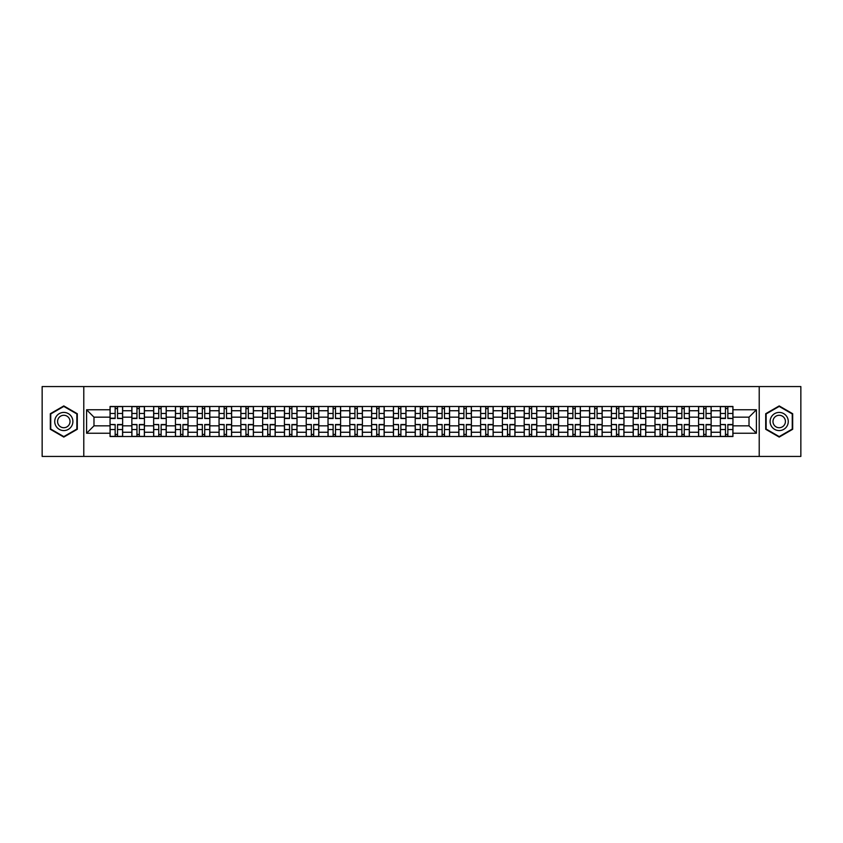 <?xml version="1.0" encoding="UTF-8"?>
<svg xmlns="http://www.w3.org/2000/svg" width="843" height="843" viewBox="0 0 843 843"><rect width="100%" height="100%" fill="white"/><g stroke="black" fill="none" stroke-linecap="round" stroke-linejoin="round"><path stroke-width="1.26" d="M759.216 456.432L800.85 456.432L800.85 386.568L42.15 386.568L42.15 456.432L759.216 456.432L759.216 386.568M131.856 436.516L131.856 410.741L122.635 410.741L122.635 436.516M122.635 410.741L122.635 406.484M131.856 410.741L131.856 406.484M144.427 406.484L144.427 436.516M153.647 436.516L153.647 406.484M166.229 406.484L166.229 436.516M175.449 436.516L175.449 406.484M188.021 406.484L188.021 436.516M197.241 436.516L197.241 406.484M209.823 406.484L209.823 436.516M219.043 436.516L219.043 406.484M231.614 406.484L231.614 436.516M240.835 436.516L240.835 406.484M253.416 406.484L253.416 436.516M262.637 436.516L262.637 406.484M275.208 406.484L275.208 436.516M284.428 436.516L284.428 406.484M297.01 406.484L297.01 436.516M306.23 436.516L306.23 406.484M318.802 406.484L318.802 436.516M328.022 436.516L328.022 406.484M340.604 406.484L340.604 436.516M349.824 436.516L349.824 406.484M362.395 406.484L362.395 436.516M371.615 436.516L371.615 406.484M384.197 406.484L384.197 436.516M393.418 436.516L393.418 406.484M405.989 406.484L405.989 436.516M415.209 436.516L415.209 406.484M427.791 406.484L427.791 436.516M437.011 436.516L437.011 406.484M449.582 406.484L449.582 436.516M458.803 436.516L458.803 406.484M471.385 406.484L471.385 436.516M480.605 436.516L480.605 406.484M493.176 406.484L493.176 436.516M502.396 436.516L502.396 406.484M514.978 406.484L514.978 436.516M524.198 436.516L524.198 406.484M536.77 406.484L536.77 436.516M545.99 436.516L545.99 406.484M558.572 406.484L558.572 436.516M567.792 436.516L567.792 406.484M580.363 406.484L580.363 436.516M589.584 436.516L589.584 406.484M602.165 406.484L602.165 436.516M611.386 436.516L611.386 406.484M623.957 406.484L623.957 436.516M633.177 436.516L633.177 406.484M645.759 406.484L645.759 436.516M654.979 436.516L654.979 406.484M667.551 406.484L667.551 436.516M676.771 436.516L676.771 406.484M689.353 406.484L689.353 436.516M698.573 436.516L698.573 406.484M711.144 406.484L711.144 436.516M720.365 436.516L720.365 406.484M720.365 425.831L711.144 425.831M698.573 425.831L689.353 425.831M676.771 425.831L667.551 425.831M654.979 425.831L645.759 425.831M633.177 425.831L623.957 425.831M611.386 425.831L602.165 425.831M589.584 425.831L580.363 425.831M567.792 425.831L558.572 425.831M545.99 425.831L536.77 425.831M524.198 425.831L514.978 425.831M502.396 425.831L493.176 425.831M480.605 425.831L471.385 425.831M458.803 425.831L449.582 425.831M437.011 425.831L427.791 425.831M415.209 425.831L405.989 425.831M393.418 425.831L384.197 425.831M371.615 425.831L362.395 425.831M349.824 425.831L340.604 425.831M328.022 425.831L318.802 425.831M306.23 425.831L297.01 425.831M284.428 425.831L275.208 425.831M262.637 425.831L253.416 425.831M240.835 425.831L231.614 425.831M219.043 425.831L209.823 425.831M197.241 425.831L188.021 425.831M175.449 425.831L166.229 425.831M153.647 425.831L144.427 425.831M131.856 425.831L122.635 425.831M720.365 417.169L711.144 417.169M698.573 417.169L689.353 417.169M676.771 417.169L667.551 417.169M654.979 417.169L645.759 417.169M633.177 417.169L623.957 417.169M611.386 417.169L602.165 417.169M589.584 417.169L580.363 417.169M567.792 417.169L558.572 417.169M545.99 417.169L536.77 417.169M524.198 417.169L514.978 417.169M502.396 417.169L493.176 417.169M480.605 417.169L471.385 417.169M458.803 417.169L449.582 417.169M437.011 417.169L427.791 417.169M415.209 417.169L405.989 417.169M393.418 417.169L384.197 417.169M371.615 417.169L362.395 417.169M349.824 417.169L340.604 417.169M328.022 417.169L318.802 417.169M306.23 417.169L297.01 417.169M284.428 417.169L275.208 417.169M262.637 417.169L253.416 417.169M240.835 417.169L231.614 417.169M219.043 417.169L209.823 417.169M197.241 417.169L188.021 417.169M175.449 417.169L166.229 417.169M153.647 417.169L144.427 417.169M131.856 417.169L122.635 417.169M93.984 425.831L110.054 425.831L110.054 417.169L93.984 417.169L93.984 425.831L86.587 433.239L86.587 409.761L110.054 409.761L110.054 417.169M732.946 417.169L732.946 425.831L749.016 425.831L749.016 417.169L732.946 417.169L732.946 406.484L110.054 406.484L110.054 409.761M732.946 409.761L756.413 409.761L756.413 433.239L732.946 433.239L732.946 425.831M110.054 425.831L110.054 436.516L732.946 436.516L732.946 433.239M110.054 433.239L86.587 433.239M83.784 456.432L83.784 386.568M77.293 413.713L63.805 405.926L50.327 413.713L50.327 429.287L63.805 437.074L77.293 429.287L77.293 413.713M792.673 413.713L779.195 405.926L765.707 413.713L765.707 429.287L779.195 437.074L792.673 429.287L792.673 413.713M117.535 434.43L115.154 434.43M115.154 408.57L117.535 408.57M139.327 434.43L136.956 434.43M136.956 408.57L139.327 408.57M161.129 434.43L158.747 434.43M158.747 408.57L161.129 408.57M182.92 434.43L180.55 434.43M180.55 408.57L182.92 408.57M204.723 434.43L202.341 434.43M202.341 408.57L204.723 408.57M226.514 434.43L224.143 434.43M224.143 408.57L226.514 408.57M248.316 434.43L245.935 434.43M245.935 408.57L248.316 408.57M270.108 434.43L267.737 434.43M267.737 408.57L270.108 408.57M291.91 434.43L289.528 434.43M289.528 408.57L291.91 408.57M313.701 434.43L311.33 434.43M311.33 408.57L313.701 408.57M335.503 434.43L333.122 434.43M333.122 408.57L335.503 408.57M357.295 434.43L354.924 434.43M354.924 408.57L357.295 408.57M379.097 434.43L376.716 434.43M376.716 408.57L379.097 408.57M400.889 434.43L398.518 434.43M398.518 408.57L400.889 408.57M422.691 434.43L420.309 434.43M420.309 408.57L422.691 408.57M444.482 434.43L442.111 434.43M442.111 408.57L444.482 408.57M466.284 434.43L463.903 434.43M463.903 408.57L466.284 408.57M488.076 434.43L485.705 434.43M485.705 408.57L488.076 408.57M509.878 434.43L507.497 434.43M507.497 408.57L509.878 408.57M531.67 434.43L529.299 434.43M529.299 408.57L531.67 408.57M553.472 434.43L551.09 434.43M551.09 408.57L553.472 408.57M575.263 434.43L572.892 434.43M572.892 408.57L575.263 408.57M597.065 434.43L594.684 434.43M594.684 408.57L597.065 408.57M618.857 434.43L616.486 434.43M616.486 408.57L618.857 408.57M640.659 434.43L638.277 434.43M638.277 408.57L640.659 408.57M662.45 434.43L660.08 434.43M660.08 408.57L662.45 408.57M684.253 434.43L681.871 434.43M681.871 408.57L684.253 408.57M706.044 434.43L703.673 434.43M703.673 408.57L706.044 408.57M727.846 434.43L725.465 434.43M725.465 408.57L727.846 408.57M86.587 409.761L93.984 417.169M749.016 425.831L756.413 433.239M749.016 417.169L756.413 409.761M117.535 418.202L122.562 418.497L117.535 418.497L117.535 406.621L122.562 406.621L119.769 406.621M122.562 418.202L122.562 406.621M115.154 408.434L117.535 408.434M112.92 406.621L110.127 406.621L110.127 418.497L115.154 418.497L115.154 406.621L113.131 406.621M110.127 406.621L119.558 406.621M115.154 424.798L110.127 424.503L115.154 424.503L115.154 436.379L110.127 436.379L112.92 436.379M110.127 424.798L110.127 436.379M117.535 434.566L115.154 434.566M119.769 436.379L122.562 436.379L122.562 424.503L117.535 424.503L117.535 436.379L119.558 436.379M122.562 436.379L113.131 436.379M139.327 418.202L144.353 418.497L139.327 418.497L139.327 406.621L144.353 406.621L141.561 406.621M144.353 418.202L144.353 406.621M136.956 408.434L139.327 408.434M134.722 406.621L131.919 406.621L131.919 418.497L136.956 418.497L136.956 406.621L134.922 406.621M131.919 406.621L141.35 406.621M161.129 418.202L166.155 418.497L161.129 418.497L161.129 406.621L166.155 406.621L163.363 406.621M166.155 418.202L166.155 406.621M158.747 408.434L161.129 408.434M156.513 406.621L153.721 406.621L153.721 418.497L158.747 418.497L158.747 406.621L156.724 406.621M153.721 406.621L163.152 406.621M55.944 426.042A9.083 9.083 0 0 0 68.346 429.361A9.083 9.083 0 0 0 71.676 416.958A9.083 9.083 0 0 0 59.263 413.639A9.083 9.083 0 0 0 55.944 426.042M58.42 424.609A6.217 6.217 0 0 0 66.913 426.885A6.217 6.217 0 0 0 69.189 418.391A6.217 6.217 0 0 0 60.696 416.115A6.217 6.217 0 0 0 58.42 424.609M63.805 406.41L76.871 413.955L76.871 429.045L63.805 436.59L50.738 429.045L50.738 413.955L63.805 406.41M771.324 426.042A9.083 9.083 0 0 0 783.737 429.361A9.083 9.083 0 0 0 787.056 416.958A9.083 9.083 0 0 0 774.654 413.639A9.083 9.083 0 0 0 771.324 426.042M773.811 424.609A6.217 6.217 0 0 0 782.304 426.885A6.217 6.217 0 0 0 784.58 418.391A6.217 6.217 0 0 0 776.087 416.115A6.217 6.217 0 0 0 773.811 424.609M779.195 406.41L792.262 413.955L792.262 429.045L779.195 436.59L766.129 429.045L766.129 413.955L779.195 406.41M136.956 424.798L131.919 424.503L136.956 424.503L136.956 436.379L131.919 436.379L134.722 436.379M131.919 424.798L131.919 436.379M139.327 434.566L136.956 434.566M141.561 436.379L144.353 436.379L144.353 424.503L139.327 424.503L139.327 436.379L141.35 436.379M144.353 436.379L134.922 436.379M158.747 424.798L153.721 424.503L158.747 424.503L158.747 436.379L153.721 436.379L156.513 436.379M153.721 424.798L153.721 436.379M161.129 434.566L158.747 434.566M163.363 436.379L166.155 436.379L166.155 424.503L161.129 424.503L161.129 436.379L163.152 436.379M166.155 436.379L156.724 436.379M182.92 418.202L187.947 418.497L182.92 418.497L182.92 406.621L187.947 406.621L185.154 406.621M187.947 418.202L187.947 406.621M180.55 408.434L182.92 408.434M178.316 406.621L175.513 406.621L175.513 418.497L180.55 418.497L180.55 406.621L178.516 406.621M175.513 406.621L184.944 406.621M204.723 418.202L209.749 418.497L204.723 418.497L204.723 406.621L209.749 406.621L206.957 406.621M209.749 418.202L209.749 406.621M202.341 408.434L204.723 408.434M200.107 406.621L197.315 406.621L197.315 418.497L202.341 418.497L202.341 406.621L200.318 406.621M197.315 406.621L206.746 406.621M226.514 418.202L231.54 418.497L226.514 418.497L226.514 406.621L231.54 406.621L228.748 406.621M231.54 418.202L231.54 406.621M224.143 408.434L226.514 408.434M221.909 406.621L219.106 406.621L219.106 418.497L224.143 418.497L224.143 406.621L222.109 406.621M219.106 406.621L228.537 406.621M180.55 424.798L175.513 424.503L180.55 424.503L180.55 436.379L175.513 436.379L178.316 436.379M175.513 424.798L175.513 436.379M182.92 434.566L180.55 434.566M185.154 436.379L187.947 436.379L187.947 424.503L182.92 424.503L182.92 436.379L184.944 436.379M187.947 436.379L178.516 436.379M202.341 424.798L197.315 424.503L202.341 424.503L202.341 436.379L197.315 436.379L200.107 436.379M197.315 424.798L197.315 436.379M204.723 434.566L202.341 434.566M206.957 436.379L209.749 436.379L209.749 424.503L204.723 424.503L204.723 436.379L206.746 436.379M209.749 436.379L200.318 436.379M224.143 424.798L219.106 424.503L224.143 424.503L224.143 436.379L219.106 436.379L221.909 436.379M219.106 424.798L219.106 436.379M226.514 434.566L224.143 434.566M228.748 436.379L231.54 436.379L231.54 424.503L226.514 424.503L226.514 436.379L228.537 436.379M231.54 436.379L222.109 436.379M248.316 418.202L253.343 418.497L248.316 418.497L248.316 406.621L253.343 406.621L250.55 406.621M253.343 418.202L253.343 406.621M245.935 408.434L248.316 408.434M243.701 406.621L240.908 406.621L240.908 418.497L245.935 418.497L245.935 406.621L243.912 406.621M240.908 406.621L250.339 406.621M245.935 424.798L240.908 424.503L245.935 424.503L245.935 436.379L240.908 436.379L243.701 436.379M240.908 424.798L240.908 436.379M248.316 434.566L245.935 434.566M250.55 436.379L253.343 436.379L253.343 424.503L248.316 424.503L248.316 436.379L250.339 436.379M253.343 436.379L243.912 436.379M270.108 418.202L275.134 418.497L270.108 418.497L270.108 406.621L275.134 406.621L272.342 406.621M275.134 418.202L275.134 406.621M267.737 408.434L270.108 408.434M265.503 406.621L262.7 406.621L262.7 418.497L267.737 418.497L267.737 406.621L265.703 406.621M262.7 406.621L272.131 406.621M267.737 424.798L262.7 424.503L267.737 424.503L267.737 436.379L262.7 436.379L265.503 436.379M262.7 424.798L262.7 436.379M270.108 434.566L267.737 434.566M272.342 436.379L275.134 436.379L275.134 424.503L270.108 424.503L270.108 436.379L272.131 436.379M275.134 436.379L265.703 436.379M291.91 418.202L296.936 418.497L291.91 418.497L291.91 406.621L296.936 406.621L294.144 406.621M296.936 418.202L296.936 406.621M289.528 408.434L291.91 408.434M287.294 406.621L284.502 406.621L284.502 418.497L289.528 418.497L289.528 406.621L287.505 406.621M284.502 406.621L293.933 406.621M289.528 424.798L284.502 424.503L289.528 424.503L289.528 436.379L284.502 436.379L287.294 436.379M284.502 424.798L284.502 436.379M291.91 434.566L289.528 434.566M294.144 436.379L296.936 436.379L296.936 424.503L291.91 424.503L291.91 436.379L293.933 436.379M296.936 436.379L287.505 436.379M313.701 418.202L318.738 418.497L313.701 418.497L313.701 406.621L318.738 406.621L315.935 406.621M318.738 418.202L318.738 406.621M311.33 408.434L313.701 408.434M309.096 406.621L306.294 406.621L306.294 418.497L311.33 418.497L311.33 406.621L309.297 406.621M306.294 406.621L315.725 406.621M311.33 424.798L306.294 424.503L311.33 424.503L311.33 436.379L306.294 436.379L309.096 436.379M306.294 424.798L306.294 436.379M313.701 434.566L311.33 434.566M315.935 436.379L318.738 436.379L318.738 424.503L313.701 424.503L313.701 436.379L315.725 436.379M318.738 436.379L309.297 436.379M335.503 418.202L340.53 418.497L335.503 418.497L335.503 406.621L340.53 406.621L337.737 406.621M340.53 418.202L340.53 406.621M333.122 408.434L335.503 408.434M330.888 406.621L328.096 406.621L328.096 418.497L333.122 418.497L333.122 406.621L331.099 406.621M328.096 406.621L337.527 406.621M333.122 424.798L328.096 424.503L333.122 424.503L333.122 436.379L328.096 436.379L330.888 436.379M328.096 424.798L328.096 436.379M335.503 434.566L333.122 434.566M337.737 436.379L340.53 436.379L340.53 424.503L335.503 424.503L335.503 436.379L337.527 436.379M340.53 436.379L331.099 436.379M357.295 418.202L362.332 418.497L357.295 418.497L357.295 406.621L362.332 406.621L359.529 406.621M362.332 418.202L362.332 406.621M354.924 408.434L357.295 408.434M352.69 406.621L349.887 406.621L349.887 418.497L354.924 418.497L354.924 406.621L352.901 406.621M349.887 406.621L359.318 406.621M354.924 424.798L349.887 424.503L354.924 424.503L354.924 436.379L349.887 436.379L352.69 436.379M349.887 424.798L349.887 436.379M357.295 434.566L354.924 434.566M359.529 436.379L362.332 436.379L362.332 424.503L357.295 424.503L357.295 436.379L359.318 436.379M362.332 436.379L352.901 436.379M379.097 418.202L384.123 418.497L379.097 418.497L379.097 406.621L384.123 406.621L381.331 406.621M384.123 418.202L384.123 406.621M376.716 408.434L379.097 408.434M374.482 406.621L371.689 406.621L371.689 418.497L376.716 418.497L376.716 406.621L374.692 406.621M371.689 406.621L381.12 406.621M376.716 424.798L371.689 424.503L376.716 424.503L376.716 436.379L371.689 436.379L374.482 436.379M371.689 424.798L371.689 436.379M379.097 434.566L376.716 434.566M381.331 436.379L384.123 436.379L384.123 424.503L379.097 424.503L379.097 436.379L381.12 436.379M384.123 436.379L374.692 436.379M400.889 418.202L405.926 418.497L400.889 418.497L400.889 406.621L405.926 406.621L403.123 406.621M405.926 418.202L405.926 406.621M398.518 408.434L400.889 408.434M396.284 406.621L393.481 406.621L393.481 418.497L398.518 418.497L398.518 406.621L396.495 406.621M393.481 406.621L402.912 406.621M398.518 424.798L393.481 424.503L398.518 424.503L398.518 436.379L393.481 436.379L396.284 436.379M393.481 424.798L393.481 436.379M400.889 434.566L398.518 434.566M403.123 436.379L405.926 436.379L405.926 424.503L400.889 424.503L400.889 436.379L402.912 436.379M405.926 436.379L396.495 436.379M422.691 418.202L427.717 418.497L422.691 418.497L422.691 406.621L427.717 406.621L424.925 406.621M427.717 418.202L427.717 406.621M420.309 408.434L422.691 408.434M418.075 406.621L415.283 406.621L415.283 418.497L420.309 418.497L420.309 406.621L418.286 406.621M415.283 406.621L424.714 406.621M420.309 424.798L415.283 424.503L420.309 424.503L420.309 436.379L415.283 436.379L418.075 436.379M415.283 424.798L415.283 436.379M422.691 434.566L420.309 434.566M424.925 436.379L427.717 436.379L427.717 424.503L422.691 424.503L422.691 436.379L424.714 436.379M427.717 436.379L418.286 436.379M444.482 418.202L449.519 418.497L444.482 418.497L444.482 406.621L449.519 406.621L446.716 406.621M449.519 418.202L449.519 406.621M442.111 408.434L444.482 408.434M439.877 406.621L437.074 406.621L437.074 418.497L442.111 418.497L442.111 406.621L440.088 406.621M437.074 406.621L446.505 406.621M442.111 424.798L437.074 424.503L442.111 424.503L442.111 436.379L437.074 436.379L439.877 436.379M437.074 424.798L437.074 436.379M444.482 434.566L442.111 434.566M446.716 436.379L449.519 436.379L449.519 424.503L444.482 424.503L444.482 436.379L446.505 436.379M449.519 436.379L440.088 436.379M466.284 418.202L471.311 418.497L466.284 418.497L466.284 406.621L471.311 406.621L468.518 406.621M471.311 418.202L471.311 406.621M463.903 408.434L466.284 408.434M461.669 406.621L458.877 406.621L458.877 418.497L463.903 418.497L463.903 406.621L461.88 406.621M458.877 406.621L468.308 406.621M463.903 424.798L458.877 424.503L463.903 424.503L463.903 436.379L458.877 436.379L461.669 436.379M458.877 424.798L458.877 436.379M466.284 434.566L463.903 434.566M468.518 436.379L471.311 436.379L471.311 424.503L466.284 424.503L466.284 436.379L468.308 436.379M471.311 436.379L461.88 436.379M488.076 418.202L493.113 418.497L488.076 418.497L488.076 406.621L493.113 406.621L490.31 406.621M493.113 418.202L493.113 406.621M485.705 408.434L488.076 408.434M483.471 406.621L480.668 406.621L480.668 418.497L485.705 418.497L485.705 406.621L483.682 406.621M480.668 406.621L490.099 406.621M485.705 424.798L480.668 424.503L485.705 424.503L485.705 436.379L480.668 436.379L483.471 436.379M480.668 424.798L480.668 436.379M488.076 434.566L485.705 434.566M490.31 436.379L493.113 436.379L493.113 424.503L488.076 424.503L488.076 436.379L490.099 436.379M493.113 436.379L483.682 436.379M509.878 418.202L514.904 418.497L509.878 418.497L509.878 406.621L514.904 406.621L512.112 406.621M514.904 418.202L514.904 406.621M507.497 408.434L509.878 408.434M505.263 406.621L502.47 406.621L502.47 418.497L507.497 418.497L507.497 406.621L505.473 406.621M502.47 406.621L511.901 406.621M507.497 424.798L502.47 424.503L507.497 424.503L507.497 436.379L502.47 436.379L505.263 436.379M502.47 424.798L502.47 436.379M509.878 434.566L507.497 434.566M512.112 436.379L514.904 436.379L514.904 424.503L509.878 424.503L509.878 436.379L511.901 436.379M514.904 436.379L505.473 436.379M531.67 418.202L536.706 418.497L531.67 418.497L531.67 406.621L536.706 406.621L533.904 406.621M536.706 418.202L536.706 406.621M529.299 408.434L531.67 408.434M527.065 406.621L524.262 406.621L524.262 418.497L529.299 418.497L529.299 406.621L527.275 406.621M524.262 406.621L533.703 406.621M529.299 424.798L524.262 424.503L529.299 424.503L529.299 436.379L524.262 436.379L527.065 436.379M524.262 424.798L524.262 436.379M531.67 434.566L529.299 434.566M533.904 436.379L536.706 436.379L536.706 424.503L531.67 424.503L531.67 436.379L533.703 436.379M536.706 436.379L527.275 436.379M553.472 418.202L558.498 418.497L553.472 418.497L553.472 406.621L558.498 406.621L555.706 406.621M558.498 418.202L558.498 406.621M551.09 408.434L553.472 408.434M548.856 406.621L546.064 406.621L546.064 418.497L551.09 418.497L551.09 406.621L549.067 406.621M546.064 406.621L555.495 406.621M551.09 424.798L546.064 424.503L551.09 424.503L551.09 436.379L546.064 436.379L548.856 436.379M546.064 424.798L546.064 436.379M553.472 434.566L551.09 434.566M555.706 436.379L558.498 436.379L558.498 424.503L553.472 424.503L553.472 436.379L555.495 436.379M558.498 436.379L549.067 436.379M575.263 418.202L580.3 418.497L575.263 418.497L575.263 406.621L580.3 406.621L577.497 406.621M580.3 418.202L580.3 406.621M572.892 408.434L575.263 408.434M570.658 406.621L567.866 406.621L567.866 418.497L572.892 418.497L572.892 406.621L570.869 406.621M567.866 406.621L577.297 406.621M572.892 424.798L567.866 424.503L572.892 424.503L572.892 436.379L567.866 436.379L570.658 436.379M567.866 424.798L567.866 436.379M575.263 434.566L572.892 434.566M577.497 436.379L580.3 436.379L580.3 424.503L575.263 424.503L575.263 436.379L577.297 436.379M580.3 436.379L570.869 436.379M597.065 418.202L602.092 418.497L597.065 418.497L597.065 406.621L602.092 406.621L599.299 406.621M602.092 418.202L602.092 406.621M594.684 408.434L597.065 408.434M592.45 406.621L589.657 406.621L589.657 418.497L594.684 418.497L594.684 406.621L592.661 406.621M589.657 406.621L599.088 406.621M594.684 424.798L589.657 424.503L594.684 424.503L594.684 436.379L589.657 436.379L592.45 436.379M589.657 424.798L589.657 436.379M597.065 434.566L594.684 434.566M599.299 436.379L602.092 436.379L602.092 424.503L597.065 424.503L597.065 436.379L599.088 436.379M602.092 436.379L592.661 436.379M618.857 418.202L623.894 418.497L618.857 418.497L618.857 406.621L623.894 406.621L621.091 406.621M623.894 418.202L623.894 406.621M616.486 408.434L618.857 408.434M614.252 406.621L611.46 406.621L611.46 418.497L616.486 418.497L616.486 406.621L614.463 406.621M611.46 406.621L620.891 406.621M616.486 424.798L611.46 424.503L616.486 424.503L616.486 436.379L611.46 436.379L614.252 436.379M611.46 424.798L611.46 436.379M618.857 434.566L616.486 434.566M621.091 436.379L623.894 436.379L623.894 424.503L618.857 424.503L618.857 436.379L620.891 436.379M623.894 436.379L614.463 436.379M640.659 418.202L645.685 418.497L640.659 418.497L640.659 406.621L645.685 406.621L642.893 406.621M645.685 418.202L645.685 406.621M638.277 408.434L640.659 408.434M636.043 406.621L633.251 406.621L633.251 418.497L638.277 418.497L638.277 406.621L636.254 406.621M633.251 406.621L642.682 406.621M638.277 424.798L633.251 424.503L638.277 424.503L638.277 436.379L633.251 436.379L636.043 436.379M633.251 424.798L633.251 436.379M640.659 434.566L638.277 434.566M642.893 436.379L645.685 436.379L645.685 424.503L640.659 424.503L640.659 436.379L642.682 436.379M645.685 436.379L636.254 436.379M662.45 418.202L667.487 418.497L662.45 418.497L662.45 406.621L667.487 406.621L664.684 406.621M667.487 418.202L667.487 406.621M660.08 408.434L662.45 408.434M657.846 406.621L655.053 406.621L655.053 418.497L660.08 418.497L660.08 406.621L658.056 406.621M655.053 406.621L664.484 406.621M660.08 424.798L655.053 424.503L660.08 424.503L660.08 436.379L655.053 436.379L657.846 436.379M655.053 424.798L655.053 436.379M662.45 434.566L660.08 434.566M664.684 436.379L667.487 436.379L667.487 424.503L662.45 424.503L662.45 436.379L664.484 436.379M667.487 436.379L658.056 436.379M684.253 418.202L689.279 418.497L684.253 418.497L684.253 406.621L689.279 406.621L686.487 406.621M689.279 418.202L689.279 406.621M681.871 408.434L684.253 408.434M679.637 406.621L676.845 406.621L676.845 418.497L681.871 418.497L681.871 406.621L679.848 406.621M676.845 406.621L686.276 406.621M681.871 424.798L676.845 424.503L681.871 424.503L681.871 436.379L676.845 436.379L679.637 436.379M676.845 424.798L676.845 436.379M684.253 434.566L681.871 434.566M686.487 436.379L689.279 436.379L689.279 424.503L684.253 424.503L684.253 436.379L686.276 436.379M689.279 436.379L679.848 436.379M706.044 418.202L711.081 418.497L706.044 418.497L706.044 406.621L711.081 406.621L708.278 406.621M711.081 418.202L711.081 406.621M703.673 408.434L706.044 408.434M701.439 406.621L698.647 406.621L698.647 418.497L703.673 418.497L703.673 406.621L701.65 406.621M698.647 406.621L708.078 406.621M703.673 424.798L698.647 424.503L703.673 424.503L703.673 436.379L698.647 436.379L701.439 436.379M698.647 424.798L698.647 436.379M706.044 434.566L703.673 434.566M708.278 436.379L711.081 436.379L711.081 424.503L706.044 424.503L706.044 436.379L708.078 436.379M711.081 436.379L701.65 436.379M727.846 418.202L732.873 418.497L727.846 418.497L727.846 406.621L732.873 406.621L730.08 406.621M732.873 418.202L732.873 406.621M725.465 408.434L727.846 408.434M723.231 406.621L720.438 406.621L720.438 418.497L725.465 418.497L725.465 406.621L723.442 406.621M720.438 406.621L729.869 406.621M725.465 424.798L720.438 424.503L725.465 424.503L725.465 436.379L720.438 436.379L723.231 436.379M720.438 424.798L720.438 436.379M727.846 434.566L725.465 434.566M730.08 436.379L732.873 436.379L732.873 424.503L727.846 424.503L727.846 436.379L729.869 436.379M732.873 436.379L723.442 436.379M698.573 410.741L689.353 410.741M676.771 410.741L667.551 410.741M654.979 410.741L645.759 410.741M633.177 410.741L623.957 410.741M611.386 410.741L602.165 410.741M589.584 410.741L580.363 410.741M567.792 410.741L558.572 410.741M545.99 410.741L536.77 410.741M524.198 410.741L514.978 410.741M502.396 410.741L493.176 410.741M480.605 410.741L471.385 410.741M458.803 410.741L449.582 410.741M437.011 410.741L427.791 410.741M415.209 410.741L405.989 410.741M393.418 410.741L384.197 410.741M371.615 410.741L362.395 410.741M349.824 410.741L340.604 410.741M328.022 410.741L318.802 410.741M306.23 410.741L297.01 410.741M284.428 410.741L275.208 410.741M262.637 410.741L253.416 410.741M240.835 410.741L231.614 410.741M219.043 410.741L209.823 410.741M197.241 410.741L188.021 410.741M175.449 410.741L166.229 410.741M153.647 410.741L144.427 410.741M720.365 410.741L711.144 410.741M698.573 432.259L689.353 432.259M676.771 432.259L667.551 432.259M654.979 432.259L645.759 432.259M633.177 432.259L623.957 432.259M611.386 432.259L602.165 432.259M589.584 432.259L580.363 432.259M567.792 432.259L558.572 432.259M545.99 432.259L536.77 432.259M524.198 432.259L514.978 432.259M502.396 432.259L493.176 432.259M480.605 432.259L471.385 432.259M458.803 432.259L449.582 432.259M437.011 432.259L427.791 432.259M415.209 432.259L405.989 432.259M393.418 432.259L384.197 432.259M371.615 432.259L362.395 432.259M349.824 432.259L340.604 432.259M328.022 432.259L318.802 432.259M306.23 432.259L297.01 432.259M284.428 432.259L275.208 432.259M262.637 432.259L253.416 432.259M240.835 432.259L231.614 432.259M219.043 432.259L209.823 432.259M197.241 432.259L188.021 432.259M175.449 432.259L166.229 432.259M153.647 432.259L144.427 432.259M131.856 432.259L122.635 432.259M720.365 432.259L711.144 432.259M117.535 413.481L122.562 413.481M110.127 418.202L115.154 418.202M110.127 413.481L115.154 413.481M115.154 429.519L110.127 429.519M122.562 424.798L117.535 424.798M122.562 429.519L117.535 429.519M139.327 413.481L144.353 413.481M131.919 418.202L136.956 418.202M131.919 413.481L136.956 413.481M161.129 413.481L166.155 413.481M153.721 418.202L158.747 418.202M153.721 413.481L158.747 413.481M136.956 429.519L131.919 429.519M144.353 424.798L139.327 424.798M144.353 429.519L139.327 429.519M158.747 429.519L153.721 429.519M166.155 424.798L161.129 424.798M166.155 429.519L161.129 429.519M182.92 413.481L187.947 413.481M175.513 418.202L180.55 418.202M175.513 413.481L180.55 413.481M204.723 413.481L209.749 413.481M197.315 418.202L202.341 418.202M197.315 413.481L202.341 413.481M226.514 413.481L231.54 413.481M219.106 418.202L224.143 418.202M219.106 413.481L224.143 413.481M180.55 429.519L175.513 429.519M187.947 424.798L182.92 424.798M187.947 429.519L182.92 429.519M202.341 429.519L197.315 429.519M209.749 424.798L204.723 424.798M209.749 429.519L204.723 429.519M224.143 429.519L219.106 429.519M231.54 424.798L226.514 424.798M231.54 429.519L226.514 429.519M248.316 413.481L253.343 413.481M240.908 418.202L245.935 418.202M240.908 413.481L245.935 413.481M245.935 429.519L240.908 429.519M253.343 424.798L248.316 424.798M253.343 429.519L248.316 429.519M270.108 413.481L275.134 413.481M262.7 418.202L267.737 418.202M262.7 413.481L267.737 413.481M267.737 429.519L262.7 429.519M275.134 424.798L270.108 424.798M275.134 429.519L270.108 429.519M291.91 413.481L296.936 413.481M284.502 418.202L289.528 418.202M284.502 413.481L289.528 413.481M289.528 429.519L284.502 429.519M296.936 424.798L291.91 424.798M296.936 429.519L291.91 429.519M313.701 413.481L318.738 413.481M306.294 418.202L311.33 418.202M306.294 413.481L311.33 413.481M311.33 429.519L306.294 429.519M318.738 424.798L313.701 424.798M318.738 429.519L313.701 429.519M335.503 413.481L340.53 413.481M328.096 418.202L333.122 418.202M328.096 413.481L333.122 413.481M333.122 429.519L328.096 429.519M340.53 424.798L335.503 424.798M340.53 429.519L335.503 429.519M357.295 413.481L362.332 413.481M349.887 418.202L354.924 418.202M349.887 413.481L354.924 413.481M354.924 429.519L349.887 429.519M362.332 424.798L357.295 424.798M362.332 429.519L357.295 429.519M379.097 413.481L384.123 413.481M371.689 418.202L376.716 418.202M371.689 413.481L376.716 413.481M376.716 429.519L371.689 429.519M384.123 424.798L379.097 424.798M384.123 429.519L379.097 429.519M400.889 413.481L405.926 413.481M393.481 418.202L398.518 418.202M393.481 413.481L398.518 413.481M398.518 429.519L393.481 429.519M405.926 424.798L400.889 424.798M405.926 429.519L400.889 429.519M422.691 413.481L427.717 413.481M415.283 418.202L420.309 418.202M415.283 413.481L420.309 413.481M420.309 429.519L415.283 429.519M427.717 424.798L422.691 424.798M427.717 429.519L422.691 429.519M444.482 413.481L449.519 413.481M437.074 418.202L442.111 418.202M437.074 413.481L442.111 413.481M442.111 429.519L437.074 429.519M449.519 424.798L444.482 424.798M449.519 429.519L444.482 429.519M466.284 413.481L471.311 413.481M458.877 418.202L463.903 418.202M458.877 413.481L463.903 413.481M463.903 429.519L458.877 429.519M471.311 424.798L466.284 424.798M471.311 429.519L466.284 429.519M488.076 413.481L493.113 413.481M480.668 418.202L485.705 418.202M480.668 413.481L485.705 413.481M485.705 429.519L480.668 429.519M493.113 424.798L488.076 424.798M493.113 429.519L488.076 429.519M509.878 413.481L514.904 413.481M502.47 418.202L507.497 418.202M502.47 413.481L507.497 413.481M507.497 429.519L502.47 429.519M514.904 424.798L509.878 424.798M514.904 429.519L509.878 429.519M531.67 413.481L536.706 413.481M524.262 418.202L529.299 418.202M524.262 413.481L529.299 413.481M529.299 429.519L524.262 429.519M536.706 424.798L531.67 424.798M536.706 429.519L531.67 429.519M553.472 413.481L558.498 413.481M546.064 418.202L551.09 418.202M546.064 413.481L551.09 413.481M551.09 429.519L546.064 429.519M558.498 424.798L553.472 424.798M558.498 429.519L553.472 429.519M575.263 413.481L580.3 413.481M567.866 418.202L572.892 418.202M567.866 413.481L572.892 413.481M572.892 429.519L567.866 429.519M580.3 424.798L575.263 424.798M580.3 429.519L575.263 429.519M597.065 413.481L602.092 413.481M589.657 418.202L594.684 418.202M589.657 413.481L594.684 413.481M594.684 429.519L589.657 429.519M602.092 424.798L597.065 424.798M602.092 429.519L597.065 429.519M618.857 413.481L623.894 413.481M611.46 418.202L616.486 418.202M611.46 413.481L616.486 413.481M616.486 429.519L611.46 429.519M623.894 424.798L618.857 424.798M623.894 429.519L618.857 429.519M640.659 413.481L645.685 413.481M633.251 418.202L638.277 418.202M633.251 413.481L638.277 413.481M638.277 429.519L633.251 429.519M645.685 424.798L640.659 424.798M645.685 429.519L640.659 429.519M662.45 413.481L667.487 413.481M655.053 418.202L660.08 418.202M655.053 413.481L660.08 413.481M660.08 429.519L655.053 429.519M667.487 424.798L662.45 424.798M667.487 429.519L662.45 429.519M684.253 413.481L689.279 413.481M676.845 418.202L681.871 418.202M676.845 413.481L681.871 413.481M681.871 429.519L676.845 429.519M689.279 424.798L684.253 424.798M689.279 429.519L684.253 429.519M706.044 413.481L711.081 413.481M698.647 418.202L703.673 418.202M698.647 413.481L703.673 413.481M703.673 429.519L698.647 429.519M711.081 424.798L706.044 424.798M711.081 429.519L706.044 429.519M727.846 413.481L732.873 413.481M720.438 418.202L725.465 418.202M720.438 413.481L725.465 413.481M725.465 429.519L720.438 429.519M732.873 424.798L727.846 424.798M732.873 429.519L727.846 429.519"/></g></svg>
